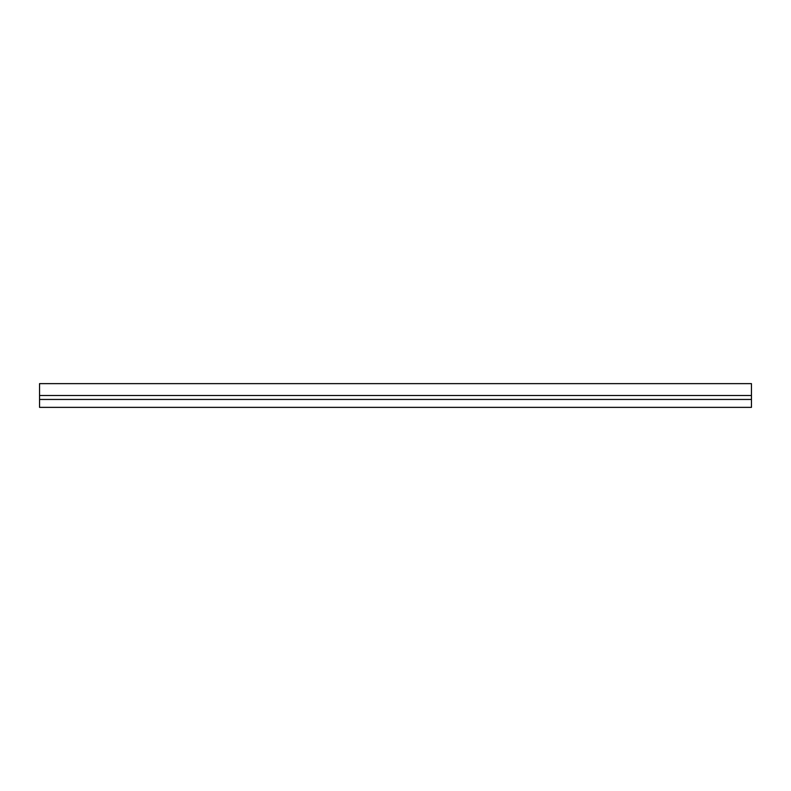 <?xml version="1.0" encoding="UTF-8"?>
<svg xmlns="http://www.w3.org/2000/svg" width="791" height="791" viewBox="0 0 791 791"><rect width="100%" height="100%" fill="white"/><g stroke="black" fill="none" stroke-linecap="round" stroke-linejoin="round"><path stroke-width="1.19" d="M39.55 395.5L751.45 395.5L751.45 383.635L39.55 383.635L39.55 407.365L751.45 407.365L751.45 399.455L39.55 399.455M751.45 395.5L751.45 399.455"/></g></svg>
